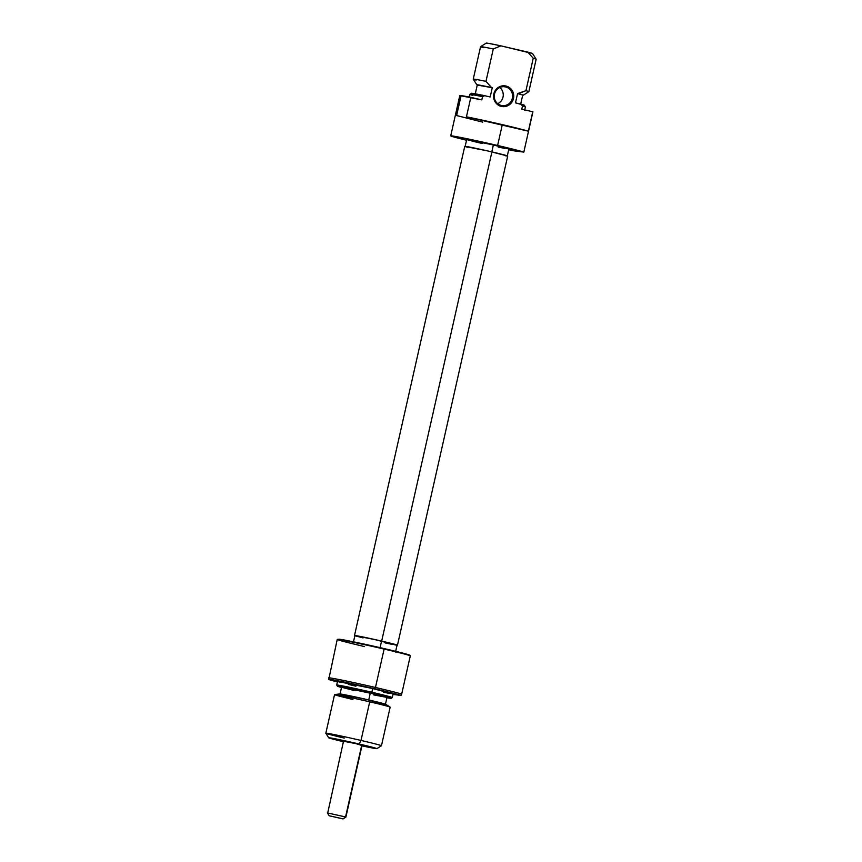 <?xml version="1.0" encoding="UTF-8"?>
<svg xmlns="http://www.w3.org/2000/svg" width="862" height="862" viewBox="0 0 862 862"><rect width="100%" height="100%" fill="white"/><g stroke="black" fill="none" stroke-linecap="round" stroke-linejoin="round"><path stroke-width="1.29" d="M505.509 86.922A9.504 9.17 97.3 0 0 494.476 94.109A9.504 9.17 97.3 0 0 501.328 105.455L501.372 106.403A10.452 10.085 -82.7 0 1 493.829 93.926A10.452 10.085 -82.7 0 1 505.962 86.028L505.509 86.922L503.731 86.696L505.509 86.922A9.504 9.17 -82.7 0 1 512.448 97.805A9.504 9.17 -82.7 0 1 501.328 105.455A9.504 9.17 -82.7 0 1 494.389 94.561A9.504 9.17 -82.7 0 1 505.509 86.922L505.962 86.028L504.001 85.78L500.111 86.469L495.456 90.208L493.57 95.962L495.09 101.802L499.497 105.767L503.333 106.662L508.989 105.035L512.858 100.445L513.752 96.469L512.243 90.629L509.55 87.676L505.962 86.028A10.452 10.085 -82.7 0 1 513.493 98.505A10.452 10.085 -82.7 0 1 501.372 106.403L501.328 105.455A9.504 9.17 97.3 0 0 512.351 98.268A9.504 9.17 97.3 0 0 505.509 86.922M507.309 155.925L508.871 148.975A21.615 0.55 -167.3 0 0 493.376 144.945L491.814 151.884L493.376 144.945L466.87 139.59M514.312 150.893A38.003 0.97 12.7 0 1 508.699 149.751L523.827 152.111L532.91 111.812A38.003 0.97 -167.3 0 0 532.738 111.758L521.769 109.205L532.738 111.758L528.363 131.207A38.003 0.97 -167.3 0 0 502.309 124.634A38.003 0.97 -167.3 0 0 466.439 116.812L470.824 97.352A38.003 0.97 -167.3 0 0 459.802 95.574L450.718 135.873A38.003 0.97 12.7 0 1 497.611 145.484L502.309 124.634L497.611 145.484A38.003 0.97 12.7 0 1 523.827 152.111L514.312 150.893M459.802 95.574L481.804 99.906L470.824 97.352L466.439 116.812L528.363 131.207L532.738 111.758A38.003 0.97 -167.3 0 1 532.91 111.812L523.827 152.111L469.456 139.235L450.815 135.83L466.536 140.247A38.003 0.97 12.7 0 1 450.718 135.873M476.158 80.123A28.5 0.722 12.7 0 1 473.249 79.132A28.5 0.722 12.7 0 1 485.974 81.373L493.279 48.951A28.5 0.722 -167.3 0 0 480.554 46.699A28.5 0.722 12.7 0 1 493.279 48.951L500.908 45.848L489.066 43.456L486.243 43.1L480.565 46.688A28.5 0.722 12.7 0 0 483.463 47.69M477.796 85.155L492.267 87.719L477.279 85.026A23.748 0.603 12.7 0 1 476.837 84.821A23.748 0.603 12.7 0 1 491.512 87.536L492.267 87.719L490.176 96.986L484.681 95.704L490.176 96.986L492.267 87.719A23.274 0.593 -167.3 0 0 477.3 84.907L475.21 94.174M472.71 95.413A28.5 0.722 12.7 0 1 469.812 94.4A28.5 0.722 12.7 0 1 482.526 96.663L481.804 99.906L482.526 96.663L484.681 95.704L471.697 93.473M472.807 93.861L474.865 94.443M469.812 94.4L471.514 93.322A27.078 0.69 -167.3 0 1 484.681 95.704L482.526 96.663A28.5 0.722 -167.3 0 0 469.801 94.421L469.068 97.665M460.092 95.768L461.008 96.102L456.623 115.551L482.666 122.124M524.678 110.196L525.411 106.953L524.322 105.229A27.078 0.69 -167.3 0 0 520.971 104.14L522.501 105.961A28.5 0.722 12.7 0 1 525.4 106.931A28.5 0.722 -167.3 0 0 522.501 105.961L521.769 109.205L522.501 105.961L520.971 104.14L515.476 102.858L524.258 105.283M486.243 43.1A23.748 0.603 -167.3 0 1 500.908 45.848L527.716 52.086A23.748 0.603 -167.3 0 1 532.565 53.541L500.908 45.848L493.279 48.951L485.974 81.373L491.512 87.536L485.974 81.373A28.5 0.722 -167.3 0 0 473.249 79.153L480.554 46.699M523.169 95.262L528.837 91.674A28.5 0.722 -167.3 0 0 525.939 90.672A28.5 0.722 12.7 0 1 528.859 91.663L536.164 59.23A28.5 0.722 -167.3 0 0 533.255 58.25L525.939 90.672L518.321 93.775A23.748 0.603 12.7 0 1 523.169 95.262A23.748 0.603 12.7 0 1 522.684 95.262M532.565 53.541L536.153 59.219A28.5 0.722 12.7 0 0 533.255 58.25L527.716 52.086L533.255 58.25L525.939 90.672L517.566 93.602L515.476 102.858L517.566 93.602A23.274 0.593 -167.3 0 1 522.717 95.143L520.626 104.41M467.786 139.903L469.467 140.377M471.848 141.012L482.203 143.512M498.214 147.068L504.442 148.329M508.817 149.007L493.376 144.945A21.615 0.55 -167.3 0 0 466.708 139.482L465.146 146.421M497.719 103.677A9.504 9.17 97.3 0 0 499.788 87.493A9.504 9.17 -82.7 0 1 497.719 103.677M397.457 645.207L507.707 156.022A22.013 0.56 -167.3 0 0 491.911 151.906L381.672 641.091A22.013 0.56 12.7 0 1 397.457 645.207A22.013 0.56 12.7 0 1 397.048 645.218M467.56 147.262L465.846 146.766M464.909 146.454L487.763 150.947L507.653 156.044M506.942 155.99L505.434 155.763M355.597 635.951L373.311 639.195L396.692 645.185M354.875 635.714A22.013 0.56 12.7 0 1 354.508 635.52A22.013 0.56 12.7 0 1 381.672 641.091L491.911 151.906A22.013 0.56 -167.3 0 0 464.747 146.335L354.508 635.52M343.507 741.245L355.629 743.561L343.539 741.255M410.334 655.702L409.633 655.088A36.581 0.927 -167.3 0 0 383.87 648.526L384.118 649.075A38.003 0.97 12.7 0 1 410.334 655.702A38.003 0.97 -167.3 0 0 384.118 649.075L383.87 648.526A36.581 0.927 -167.3 0 0 338.841 639.227L369.981 645.369L409.633 655.088L410.334 655.702L401.681 694.104L410.334 655.702M364.486 646.565A38.003 0.97 12.7 0 1 337.333 639.421A38.003 0.97 12.7 0 1 384.118 649.075L375.466 687.477A38.003 0.97 -167.3 0 0 328.573 677.877A38.003 0.97 12.7 0 1 375.466 687.477A38.003 0.97 12.7 0 1 401.681 694.104A38.003 0.97 -167.3 0 0 375.466 687.477L384.118 649.075A38.003 0.97 -167.3 0 0 337.236 639.464L328.767 679.385A37.486 0.948 12.7 0 1 375.024 688.857L375.466 687.477L375.024 688.857L401.089 695.462L393.018 694.427L401.089 695.462L401.681 694.104L401.089 695.462A37.486 0.948 12.7 0 0 375.024 688.857L332.646 679.816L329.047 679.568L337.688 682.025M337.398 681.95A37.486 0.948 12.7 0 1 328.767 679.385M391.154 698.317L392.285 697.606A28.5 0.722 -167.3 0 0 371.867 692.261L371.414 693.156A27.552 0.7 12.7 0 1 391.154 698.317A27.552 0.7 12.7 0 1 386.919 697.735L391.1 698.339L389.796 697.767L371.414 693.156L371.867 692.261A28.5 0.722 12.7 0 1 392.307 697.584L393.137 693.878A28.5 0.722 -167.3 0 0 372.696 688.555L371.867 692.261L372.696 688.555L337.742 681.497M352.924 699.459A28.5 0.722 12.7 0 1 334.618 694.578A28.5 0.722 12.7 0 1 369.712 701.83A28.5 0.722 12.7 0 1 390.087 707.088L385.842 704.362A23.748 0.603 -167.3 0 0 368.861 699.976L369.712 701.83L361.006 740.436L359.185 744.025A24.696 0.625 12.7 0 1 376.888 748.647A24.696 0.625 12.7 0 1 361.943 745.856L376.845 748.669L359.185 744.025L361.006 740.436A28.5 0.722 12.7 0 1 381.446 745.759L390.152 707.152A28.5 0.722 -167.3 0 0 369.712 701.83A28.5 0.722 -167.3 0 0 334.542 694.621L325.836 733.228A28.5 0.722 12.7 0 1 361.006 740.436L369.712 701.83L368.861 699.976L339.617 693.942A23.748 0.603 -167.3 0 1 368.861 699.976L385.831 704.448M376.888 748.647L381.435 745.781A28.5 0.722 -167.3 0 0 361.006 740.436A28.5 0.722 -167.3 0 0 325.847 733.25L328.713 737.797A24.696 0.625 12.7 0 1 359.185 744.025L329.575 737.797L343.41 741.686A24.696 0.625 12.7 0 1 328.713 737.797M385.433 704.319L386.995 697.369A23.274 0.593 -167.3 0 0 370.304 693.016L368.742 699.955L370.304 693.016A23.274 0.593 -167.3 0 0 341.589 687.133L340.016 694.082M395.496 652.06L397.07 645.121A21.615 0.55 -167.3 0 0 381.564 641.08L380.088 647.653L381.564 641.08A21.615 0.55 -167.3 0 0 354.896 635.617L353.334 642.556M338.949 681.907L341.169 682.542M348.27 684.363L355.92 686.195M383.536 692.272L390.195 693.544M393.072 693.91L372.696 688.555A28.5 0.722 -167.3 0 0 337.527 681.346L336.697 685.053A28.5 0.722 12.7 0 1 371.867 692.261A28.5 0.722 -167.3 0 0 336.697 685.074L337.419 686.206A27.552 0.7 12.7 0 1 371.414 693.156L343.065 687.025L337.484 686.163L341.503 687.499A27.552 0.7 12.7 0 1 337.419 686.206M397.016 645.142L377.491 640.143L354.95 635.585M355.974 636.037L363.042 637.891M385.142 642.933L392.63 644.464M394.839 644.862L396.315 645.088M361.221 745.274L355.629 743.561L362.04 745.425M344.229 738.077A28.5 0.722 12.7 0 1 325.836 733.228M371.867 701.83L381.015 703.694M383.439 704.135L385.066 704.394M340.738 694.438L348.507 696.485M352.342 697.412L353.334 697.649M373.44 694.858L386.941 697.39L378.224 694.912L341.643 687.1M342.742 687.585L354.907 690.688M345.554 816.95L343.054 818.889L329.209 815.743L343.001 818.9L329.155 815.764L342.807 818.781L345.888 817.101L361.76 745.07L345.554 816.95L327.355 812.931L345.554 816.95M327.689 813.06L343.572 740.986M476.837 84.821L473.249 79.153M337.333 639.421L338.841 639.227M334.618 694.578L339.617 693.942M362.105 745.156L345.888 817.101L343.054 818.889M327.355 812.931L329.155 815.764"/></g></svg>
